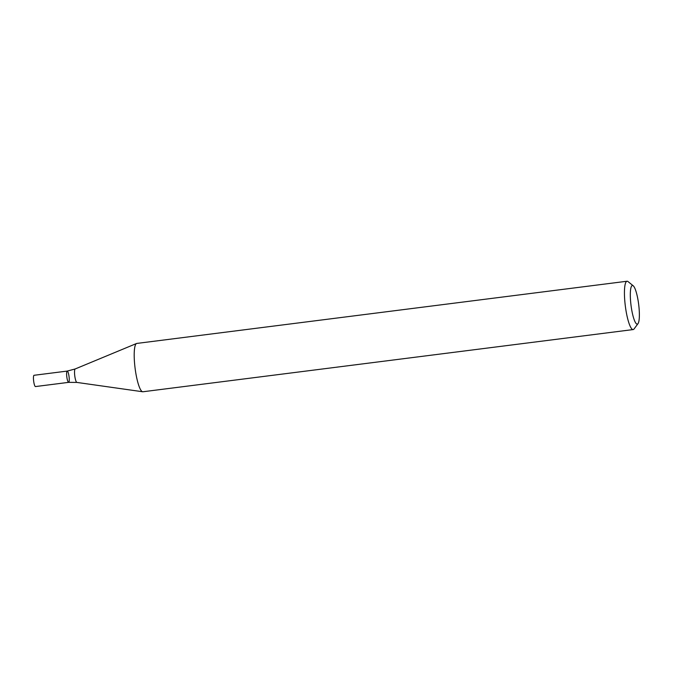 <?xml version="1.0" encoding="UTF-8"?>
<svg xmlns="http://www.w3.org/2000/svg" width="673" height="673" viewBox="0 0 673 673"><rect width="100%" height="100%" fill="white"/><g stroke="black" fill="none" stroke-linecap="round" stroke-linejoin="round"><path stroke-width="1.01" d="M638.012 323.637L634.067 328.946A24.354 4.812 -97.2 0 1 633.167 329.568A24.354 4.812 -97.2 0 1 625.697 308.697A24.354 4.812 -97.2 0 1 627.034 281.238A24.354 4.812 -97.2 0 1 628.06 281.617L633.209 285.773A19.483 3.853 -97.2 0 1 638.66 304.322A19.483 3.853 -97.2 0 1 638.012 323.637A19.483 3.853 -97.2 0 1 631.316 307.443A19.483 3.853 -97.2 0 1 633.209 285.773M633.167 329.568L142.928 391.762A24.354 4.812 -97.2 0 1 142.659 391.753A24.354 4.812 -97.2 0 1 135.458 370.89A24.354 4.812 -97.2 0 1 136.543 343.499A24.354 4.812 -97.2 0 1 136.796 343.432L627.034 281.238M68.638 382.357L35.476 386.563A5.687 1.127 82.8 0 1 33.65 381.069A5.687 1.127 82.8 0 1 34.045 375.29L67.207 371.084A5.687 1.127 82.8 0 0 66.812 376.863A5.687 1.127 82.8 0 0 68.638 382.357A5.687 1.127 82.8 0 0 68.957 375.955A5.687 1.127 82.8 0 0 67.207 371.084A5.687 1.127 82.8 0 0 66.812 376.863A5.687 1.127 82.8 0 0 68.638 382.357L76.882 382.424L142.659 391.753M67.207 371.084L75.174 368.964A6.789 1.346 82.8 0 0 74.77 375.854A6.789 1.346 82.8 0 0 76.882 382.424M75.174 368.964L136.543 343.499"/></g></svg>
